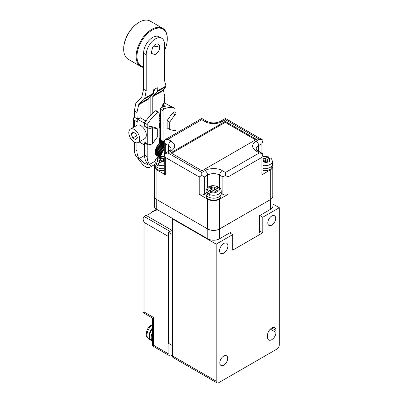 <?xml version="1.0" encoding="UTF-8"?>
<svg xmlns="http://www.w3.org/2000/svg" width="403" height="403" viewBox="0 0 403 403"><rect width="100%" height="100%" fill="white"/><g stroke="black" fill="none" stroke-linecap="round" stroke-linejoin="round"><path stroke-width="0.6" d="M164.253 161.799L163.95 161.623A1.763 1.018 180 0 0 161.457 161.623L159.452 162.782L158.183 164.953L158.183 165.915A7.637 4.408 180 0 1 156.203 164.751L158.994 163.139M163.537 160.52L163.537 158.122A1.763 1.018 180 0 1 161.044 158.122L161.044 160.52A1.763 1.018 -0 0 0 163.537 160.52L164.253 160.107M161.044 160.52L160.379 160.137L159.981 160.364M159.83 162.565A1.763 1.018 -0 0 0 159.981 162.152L159.981 159.754A1.763 1.018 180 0 1 159.467 160.47L159.467 162.772M156.203 164.751L156.203 163.794L157.482 161.618L159.467 160.47M161.044 158.122L160.379 157.739L160.379 160.137M163.537 158.122L164.253 157.709M160.379 157.739L158.802 158.651L159.467 159.034A1.763 1.018 180 0 1 159.981 159.754M164.253 168.605A7.637 4.408 180 0 1 154.903 164.308L154.903 161.336A7.637 4.408 180 0 0 156.203 163.794M164.253 170.585A7.34 4.237 180 0 1 155.2 166.464L155.2 165.517M152.097 325.009L150.823 324.974C148.838 326.667 147.463 328.818 146.702 331.422C146.551 334.203 144.979 335.533 148.843 339.114A8.866 5.118 120 0 1 147.286 332.772A8.866 5.118 120 0 1 152.097 325.009L152.42 325.196M152.42 328.747A8.811 5.088 120 0 0 151.367 340.505L152.42 341.114M159.553 45.957L159.643 46.672C159.684 50.204 158.162 52.838 155.079 54.581L151.216 53.332L152.656 47.091C155.86 43.287 158.157 42.909 159.553 45.957L152.656 47.091M172.378 234.531L172.378 345.573L168.479 343.316L168.479 232.274L172.378 234.531M172.378 230.904A11.158 6.443 -60 0 1 171.194 230.707L168.479 232.274M171.194 230.707L172.378 231.393M148.919 117.066L148.919 98.851A1.879 1.083 60 0 1 149.17 98.095L153.155 94.01A1.879 1.083 -120 0 0 153.402 93.254L153.402 89.914L157.266 87.683L157.266 91.028A1.879 1.083 60 0 1 157.014 91.778L153.029 95.869A1.879 1.083 -120 0 0 152.782 96.619L152.782 113.062M153.402 91.29L154.399 90.267A1.879 1.083 -120 0 0 154.651 89.516L154.651 89.194M150.163 115.661L150.163 97.073M162.061 107.138L162.061 107.067A3.521 2.035 -60 0 1 164.555 102.755L164.762 96.398L163.331 89.919L165.9 86.65L165.95 86.01L164.469 80.167L164.469 44.204A12.921 7.461 120 0 0 161.794 38.29A12.921 7.461 120 0 0 155.336 38.93A12.921 7.461 120 0 0 146.198 54.758L146.198 90.715L144.717 98.272L144.269 99.138L138.869 104.045L136.939 112.462L134.32 110.951L135.912 102.841L141.649 97.627L143.584 89.209L146.198 90.715M161.794 38.29L159.18 36.784A12.921 7.461 120 0 0 152.717 37.424A12.921 7.461 120 0 0 143.584 53.246L143.584 89.209M136.939 142.833L136.939 150.823A19.671 11.36 120 0 0 139.337 158.455L144.052 163.326L147.407 164.444L147.689 163.608L146.974 162.862A19.671 11.36 -60 0 1 144.581 155.236L144.581 143.005L145.287 142.597M147.977 144.067L147.196 144.516L147.196 156.742A19.671 11.36 120 0 0 149.594 164.374L150.384 165.165L149.725 167.376L146.833 167.502L143.337 165.331L136.718 156.943A19.671 11.36 -60 0 1 134.32 149.311L134.32 142.118M163.039 141.216L160.419 139.705L160.419 109.188A1.466 0.846 -60 0 1 161.613 107.309A29.364 16.951 -60 0 1 172.403 106.986L175.018 108.498A29.364 16.951 120 0 0 164.233 108.82A1.466 0.846 120 0 0 163.039 110.694L163.039 141.216A8.282 4.781 -60 0 1 164.253 141.196M147.689 163.608L150.384 165.165M136.939 112.462L137.146 118.578A3.521 2.035 -60 0 1 138.909 118.401A3.521 2.035 -60 0 1 139.075 118.517M147.196 127.736L144.581 126.225L144.581 123.051A29.364 16.951 -60 0 1 155.367 110.921A1.466 0.846 -60 0 1 155.523 110.815A1.466 0.846 -60 0 1 156.253 110.744L158.873 112.256A1.466 0.846 120 0 0 158.137 112.326A1.466 0.846 120 0 0 157.981 112.432A29.364 16.951 120 0 0 147.196 124.562L147.196 127.736L149.896 126.174L155.084 127.494L157.699 129.005L152.51 127.686L149.896 126.174M140.43 159.417L137.735 157.86M134.32 110.951L134.32 117.187L136.939 118.699M137.851 119.223L137.02 118.648M157.613 156.157A8.282 4.781 -60 0 1 156.969 155.885A8.282 4.781 -60 0 1 159.175 143.443L159.175 112.926A1.466 0.846 120 0 0 158.873 112.256M172.318 113.228L174.932 114.739L169.744 122.054L167.129 120.542L172.318 113.228L175.018 111.671L175.018 108.498M175.018 133.912L175.018 130.753M147.196 144.516L144.581 143.005M147.196 124.562L144.581 123.051M157.699 129.005L157.699 136.436L152.51 143.75A3.698 2.136 180 0 1 147.276 143.75L143.957 141.831L143.957 144.707L144.581 144.35M147.276 143.75L147.276 127.686A3.698 2.136 0 0 0 152.51 127.686L152.51 143.75M145.916 121.001L140.345 117.787L137.725 119.293L143.957 122.89L143.957 125.766L144.581 126.129M137.02 118.744L134.406 117.233A3.698 2.136 0 0 0 133.322 118.744A3.698 2.136 0 0 0 134.406 120.255L137.725 122.174L137.725 119.293M143.957 144.707L139.116 141.916M143.957 125.766L144.581 125.409M143.957 122.89L145.095 122.235M276.735 349.2L218.764 382.669A3.642 2.101 -60 0 1 216.945 382.85A3.642 2.101 -60 0 1 216.189 381.183L216.189 244.142L232.697 234.611L232.697 250.147L262.801 232.768L262.801 217.232L279.309 207.701L279.309 344.741A3.642 2.101 -60 0 1 276.735 349.2M172.796 218.612L172.378 218.849L172.378 355.889A3.642 2.101 120 0 0 173.134 357.557L216.945 382.85M223.746 243.518A5.874 3.39 120 0 0 219.912 248.696A5.874 3.39 120 0 0 220.809 253.401A5.874 3.39 120 0 0 223.746 253.109A5.874 3.39 120 0 0 227.584 247.936A5.874 3.39 120 0 0 226.682 243.231A5.874 3.39 120 0 0 223.746 243.518M267.516 337.261L267.516 335.341A5.99 3.461 120 0 1 271.753 328.007A5.99 3.461 120 0 1 274.745 327.71A5.99 3.461 120 0 1 275.984 330.455L275.984 332.369A5.99 3.461 120 0 1 273.37 338.399A5.99 3.461 120 0 1 268.756 340.006A5.99 3.461 120 0 1 267.516 337.261M223.746 365.168A5.577 3.219 120 0 0 227.393 360.252A5.577 3.219 120 0 0 226.536 355.784A5.577 3.219 120 0 0 223.746 356.056A5.577 3.219 120 0 0 220.103 360.972A5.577 3.219 120 0 0 220.96 365.445A5.577 3.219 120 0 0 223.746 365.168M271.753 225.156A5.577 3.219 120 0 0 275.395 220.24A5.577 3.219 120 0 0 274.539 215.771A5.577 3.219 120 0 0 271.753 216.043A5.577 3.219 120 0 0 268.106 220.96A5.577 3.219 120 0 0 268.962 225.433A5.577 3.219 120 0 0 271.753 225.156M172.378 218.849L216.189 244.142M272.912 204.009L279.309 207.701M232.697 234.611L229.705 232.889M262.801 232.768L259.416 230.813M259.814 215.504L262.801 217.232M172.378 355.073L171.466 355.602A3.642 2.101 -60 0 1 169.648 355.784A3.642 2.101 -60 0 1 168.892 354.116L168.892 343.558M157.407 209.726L151.689 212.049A11.042 6.372 -60 0 1 145.982 215.343L144.062 216.451L142.994 218.809L142.994 312.582L144.062 311.967L153.488 317.413C152.097 318.214 152.097 318.214 153.488 317.413L153.488 345.22L152.42 345.839L169.648 355.784M172.197 345.467A5.874 3.39 120 0 0 172.378 348.207M145.982 215.343L172.378 230.581M142.994 218.809L144.062 222.401L168.479 236.496M154.44 195.379A8.221 4.745 0 0 0 154.319 196.196L154.319 205.978A8.221 4.745 0 0 0 156.727 209.333L207.802 238.823A8.221 4.745 0 0 0 219.428 238.823L230.516 232.42L230.516 233.357M151.689 212.049L156.56 209.238M154.319 196.196A8.221 4.745 0 0 0 156.727 199.55L207.802 229.04A8.221 4.745 0 0 0 219.428 229.04L270.504 199.55L270.504 209.333A8.221 4.745 0 0 0 272.912 205.978L272.912 196.196A8.221 4.745 180 0 1 270.504 199.55M272.791 195.379A8.221 4.745 180 0 1 272.912 196.196M259.416 233.141L259.416 215.736L270.504 209.333M210.527 192.271L212.537 191.113A1.763 1.018 180 0 1 215.026 191.113L215.691 191.496L217.267 190.584L216.602 190.201A1.763 1.018 180 0 1 216.089 189.481A1.763 1.018 180 0 1 216.602 188.76L218.612 187.602C222.683 189.808 214.346 194.619 210.527 192.271L209.258 194.442L209.258 195.4A7.637 4.408 180 0 1 207.278 194.241L210.069 192.629M207.278 194.241L207.278 193.284A7.637 4.408 180 0 1 205.978 190.826L205.978 193.798A7.637 4.408 180 0 0 210.693 197.868A7.637 4.408 180 0 0 219.015 196.911A7.637 4.408 180 0 0 221.247 193.798L221.247 190.826C221.01 189.183 220.461 188.1 219.61 187.571L218.612 187.602M214.613 190.009L214.613 187.612A1.763 1.018 180 0 1 212.119 187.612L212.119 190.009A1.763 1.018 -0 0 0 214.613 190.009L216.24 189.067M212.119 190.009L211.454 189.627L211.056 189.853M210.905 192.05A1.763 1.018 -0 0 0 211.056 191.637L211.056 189.239A1.763 1.018 180 0 1 210.542 189.959L210.542 192.261M214.613 187.612L217.424 186.327L217.877 188.03M212.119 187.612L211.454 187.229L211.454 189.627M211.454 187.229L209.877 188.141L210.542 188.523A1.763 1.018 180 0 1 211.056 189.239M207.278 193.284L208.558 191.108L210.542 189.959M220.955 195.007L220.955 195.954A7.34 4.237 180 0 1 218.804 198.951A7.34 4.237 180 0 1 210.804 199.868A7.34 4.237 180 0 1 206.276 195.954L206.276 195.007M162.731 28.326L150.274 21.132A22.024 12.715 120 0 0 139.262 22.22L138.849 22.462A21.435 12.377 120 0 0 123.691 48.713L123.691 49.191A22.024 12.715 120 0 0 128.255 59.276L140.712 66.465A22.024 12.715 -60 0 1 136.149 56.385A22.024 12.715 -60 0 1 151.719 29.414A22.024 12.715 -60 0 1 162.731 28.326A22.024 12.715 -60 0 1 167.295 38.406L167.295 38.884A21.435 12.377 -60 0 1 164.469 50.687M138.849 22.462L139.262 22.22A22.024 12.715 120 0 0 123.691 49.191M143.584 67.422A22.024 12.715 -60 0 1 140.712 66.465M143.584 67.024A21.435 12.377 -60 0 1 137.655 50.823A21.435 12.377 -60 0 1 152.138 30.134A21.435 12.377 -60 0 1 167.295 38.884M272.03 165.517L272.03 166.464A7.34 4.237 180 0 1 269.884 169.462A7.34 4.237 180 0 1 262.978 170.585M262.978 161.991L263.612 161.623A1.763 1.018 180 0 1 266.101 161.623L266.766 162.006L268.348 161.094L267.683 160.711A1.763 1.018 180 0 1 267.164 159.991A1.763 1.018 180 0 1 267.683 159.271L269.688 158.117L270.685 158.082C271.541 158.611 272.085 159.694 272.327 161.336L272.327 164.308A7.637 4.408 180 0 1 270.091 167.426A7.637 4.408 180 0 1 262.978 168.605M265.688 158.122A1.763 1.018 180 0 1 263.194 158.122L263.194 160.52A1.763 1.018 -0 0 0 265.688 160.52L265.688 158.122L268.499 156.838L268.952 158.54M265.688 160.52L267.315 159.578M164.253 144.128L159.175 141.196L164.253 144.133M159.175 140.627L164.253 143.559M159.175 139.624L164.253 142.556M164.253 143.02L159.175 140.088M164.253 142.138L159.175 139.206M159.175 138.859L160.419 139.579M163.21 141.191L164.253 141.791M164.253 141.508L163.643 141.156M160.419 139.292L159.175 138.577M159.175 138.365L160.419 139.085M160.419 138.939L159.175 138.219M159.175 138.148L160.419 138.869L159.175 138.138M161.93 153.211L155.608 149.563M155.704 149.221L162.071 152.893M161.81 153.483L155.533 149.856M163.694 149.79L157.15 146.012M156.787 146.637L163.331 150.415M164.253 146.904L158.847 143.78M164.253 146.506L159.094 143.528M159.175 143.236L164.253 146.168M155.83 154.692L159.245 156.661M159.014 156.737L156.032 155.019M155.291 152.863L160.827 156.062M160.978 155.608L155.256 152.304M161.15 155.14L155.261 151.74L161.15 155.135M162.359 152.274L155.926 148.561M162.439 152.112L155.986 148.39M164.253 145.443L159.175 142.511M159.578 156.566L155.644 154.294M164.026 149.241L157.497 145.473M157.533 145.423L164.056 149.186M159.175 141.846L164.253 144.778M164.253 145.236L159.175 142.304M156.173 147.916L162.666 151.664M162.993 151.029L156.47 147.266M163.024 150.979L156.495 147.211M161.346 154.606L155.306 151.12M161.497 154.228L155.367 150.692M155.397 150.505L161.563 154.067M164.253 147.901L158.263 144.44M158.384 144.299L164.253 147.689M164.253 148.475L157.951 144.838M156.243 155.281L158.858 156.792M156.409 155.457L158.772 156.822L156.384 155.437M155.487 153.86L159.991 156.465M160.53 156.354L155.372 153.377M133.872 132.486L131.212 134.018L132.748 131.836L135.816 133.61L137.347 137.564L135.816 139.745L132.748 137.972L136.637 135.725M132.748 137.972L131.212 134.018M134.28 142.098A7.722 4.458 60 0 1 129.237 135.292A7.722 4.458 60 0 1 130.421 129.101A7.722 4.458 60 0 1 134.28 129.484A7.722 4.458 60 0 1 139.327 136.29A7.722 4.458 60 0 1 138.143 142.476A7.722 4.458 60 0 1 134.28 142.098M138.143 142.476L144.702 138.692A7.722 4.458 -120 0 0 145.886 132.501A7.722 4.458 -120 0 0 140.843 125.696A7.722 4.458 -120 0 0 136.98 125.313L130.421 129.101M159.175 127.529A5.577 3.219 -120 0 0 159.593 125.731A5.577 3.219 -120 0 0 159.175 123.459M159.593 125.731L159.593 124.99A4.67 2.695 -120 0 0 159.175 122.9M159.175 127.756A5.577 3.219 -120 0 0 160.419 126.854M160.419 122.598A5.577 3.219 -120 0 0 159.175 120.26M160.419 122.049A4.67 2.695 -120 0 0 159.175 119.928M160.419 119.459A5.577 3.219 -120 0 0 159.175 118.099M160.419 119.137A4.67 2.695 -120 0 0 159.175 117.983M160.419 117.323A5.577 3.219 -120 0 0 159.507 116.669A5.577 3.219 -120 0 0 159.175 116.497M159.507 116.669L160.152 117.041L159.507 116.669M160.419 117.213A4.67 2.695 -120 0 0 160.152 117.041M160.419 115.732A5.577 3.219 -120 0 0 159.175 115.394M160.419 114.648A5.577 3.219 -120 0 0 159.175 114.981M160.419 114.266A5.577 3.219 -120 0 0 160.011 114.669M272.282 164.787A8.513 4.917 180 0 1 272.791 166.464L272.791 196.196A8.513 4.917 180 0 1 270.297 199.671L219.635 228.919A8.513 4.917 180 0 1 207.595 228.919L156.933 199.671A8.513 4.917 180 0 1 154.44 196.196L154.44 166.464A8.513 4.917 180 0 1 154.948 164.787M221.247 193.41L222.874 194.347A3.642 2.101 -0 0 0 228.022 194.347L219.635 199.193A8.513 4.917 180 0 1 207.595 199.193L199.208 194.347L199.208 176.942L201.782 175.456L201.782 172.484L167.895 152.918L164.253 153.79L164.253 173.3A3.642 2.101 -0 0 0 165.321 174.786L156.933 169.94A8.513 4.917 180 0 1 154.44 166.464M272.791 166.464A8.513 4.917 180 0 1 270.297 169.94L261.91 174.786A3.642 2.101 -0 0 0 262.978 173.3L262.978 153.79L259.336 152.918L225.448 172.484L225.448 175.456L222.874 176.942L222.874 194.347M165.321 153.175L165.321 143.715L164.253 140.123L167.895 139.257L201.782 119.691L201.782 118.462L164.253 140.123L164.253 153.79L165.321 157.377L165.321 174.786M199.208 194.347A3.642 2.101 -0 0 0 204.356 194.347L205.978 193.41M261.91 174.786L261.91 157.377L228.022 176.942L225.448 175.456M261.91 157.377L262.978 153.79L257.915 150.868A3.642 2.101 120 0 0 256.096 151.049L259.336 152.918M262.978 153.79L262.978 140.123L225.448 118.462L225.448 119.691L259.336 139.257L262.978 140.123L261.91 143.715L261.91 153.175M164.253 153.79L169.315 150.868C170.464 150.102 171.043 149.503 171.053 149.06A8.513 4.917 180 0 0 168.56 145.584A3.642 2.101 -60 0 1 171.134 141.126L167.895 139.257M204.356 194.347L204.356 176.942L201.782 175.456M201.989 170.781L256.389 139.373L225.242 121.394L170.842 152.797L201.989 170.781M255.557 139.851L225.242 122.351L225.242 121.394M225.242 122.351L171.673 153.281M164.253 148.873A19.233 11.103 120 0 0 160.742 156.319M169.744 122.054L169.744 129.484L174.932 130.804A3.698 2.136 180 0 0 176.015 129.292L176.015 113.228A3.698 2.136 0 0 0 174.932 111.722M169.744 129.484L167.129 127.973L167.129 120.542M170.635 106.362L165.381 103.329L162.767 104.84L165.215 106.251M174.932 130.804L174.932 114.739A3.698 2.136 0 0 0 176.015 113.228M162.767 106.886L162.767 104.84M164.253 165.628A7.637 4.408 180 0 1 158.183 164.953M157.482 161.618L157.734 157.951L164.253 156.656M164.253 163.139L159.452 162.782M152.42 327.931A8.866 5.118 120 0 0 149.085 336.253A8.866 5.118 120 0 0 150.924 340.313L148.843 339.114M152.42 332.455A8.811 5.088 120 0 0 151.201 337.432A8.811 5.088 120 0 0 152.42 340.998M152.42 339.613L152.032 337.432L152.42 334.797M163.28 90.559L152.782 96.619M157.014 91.778L165.9 86.65M153.029 95.869L163.331 89.919M157.266 91.028L165.95 86.01M144.717 98.272L153.402 93.254M139.337 158.455L144.581 155.427M144.269 99.138L153.155 94.01M143.584 53.246L146.198 54.758M154.903 161.306L149.594 164.374M144.581 155.236L147.196 156.742M148.919 98.851L138.42 104.911M134.32 149.311L136.939 150.823M138.869 104.045L149.17 98.095M164.233 108.82L161.613 107.309M160.419 109.188L163.039 110.694M137.146 118.578L138.058 119.102M155.367 110.921L157.981 112.432M134.406 120.255L134.406 126.799M216.189 381.183L172.378 355.889M275.984 330.455L271.753 328.007M270.332 329.11L275.984 332.369M153.488 345.22L168.892 354.116M144.062 222.401L144.062 311.967M169.97 231.413L144.062 216.451M219.428 229.04L219.428 238.823M156.727 199.55L156.727 209.333M207.802 238.823L207.802 229.04M216.602 190.967L216.602 190.201M221.247 190.826A7.637 4.408 180 0 1 219.015 193.939A7.637 4.408 180 0 1 209.258 194.442M208.558 191.108C204.679 188.896 212.769 184.226 216.597 186.463M272.327 161.336A7.637 4.408 180 0 1 270.091 164.449A7.637 4.408 180 0 1 262.978 165.628M269.688 158.117L269.552 161.799L262.978 163.139M262.978 156.656L267.673 156.974M267.683 161.477L267.683 160.711M270.297 199.671L270.297 169.94M228.022 176.942L228.022 194.347M219.635 228.919L219.635 199.193M156.933 169.94L156.933 199.671M199.208 176.942L165.321 157.377M207.595 228.919L207.595 199.193M168.56 152.536L168.56 145.584L165.321 143.715M167.895 152.918L171.134 151.049A3.642 2.101 -120 0 0 169.315 150.868M171.134 151.049C175.773 147.74 175.773 144.43 171.134 141.126M219.635 187.596L219.635 175.073L222.874 176.942M207.595 187.596L207.595 175.073A8.513 4.917 180 0 1 219.635 175.073A3.642 2.101 120 0 1 222.209 170.615C218.34 167.935 208.89 167.935 205.021 170.615L201.782 172.484M204.356 176.942L207.595 175.073A3.642 2.101 -120 0 0 205.021 170.615M225.448 172.484L222.209 170.615M259.336 139.257L256.096 141.126C251.457 144.43 251.457 147.74 256.096 151.049M201.782 119.691L205.021 121.56C208.89 124.24 218.34 124.24 222.209 121.56L225.448 119.691M257.915 150.868C256.766 150.102 256.187 149.503 256.177 149.06A8.513 4.917 180 0 1 258.671 145.584L261.91 143.715M258.671 152.536L258.671 145.584A3.642 2.101 60 0 0 256.096 141.126M225.448 118.462L220.391 121.379A3.642 2.101 60 0 1 222.209 121.56M205.021 121.56A3.642 2.101 -60 0 1 206.84 121.379L201.782 118.462M164.253 156.309L159.699 156.535L157.83 157.235L156.163 158.439L154.903 161.336M150.924 340.313L151.493 340.575M149.725 167.376L154.908 164.384M133.322 127.429L133.322 118.744M142.994 312.582L152.42 318.027L152.42 345.839M216.089 191.264L216.089 189.481M217.424 186.327C213.378 185.456 207.691 184.524 205.978 190.826M268.499 156.838L262.978 156.309M267.164 161.774L267.164 159.991M220.391 121.379C215.872 123.434 211.358 123.434 206.84 121.379"/></g></svg>
